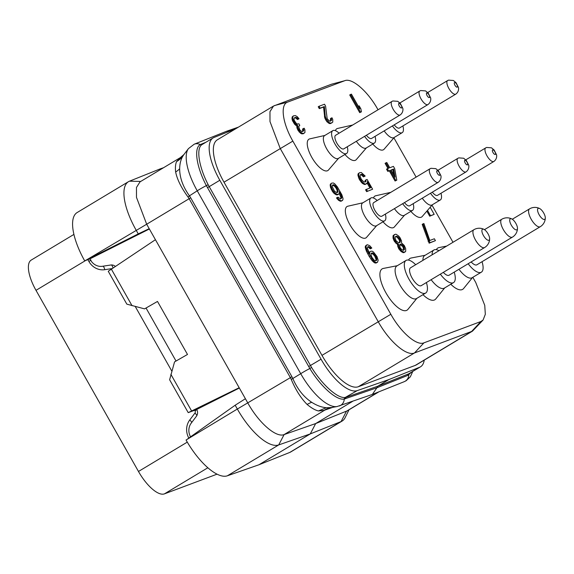 <?xml version="1.0" encoding="UTF-8"?>
<svg xmlns="http://www.w3.org/2000/svg" width="574" height="574" viewBox="0 0 574 574"><rect width="100%" height="100%" fill="white"/><g stroke="black" fill="none" stroke-linecap="round" stroke-linejoin="round"><path stroke-width="0.86" d="M217.058 474.16L164.429 493.87A30.522 11.53 -121 0 1 138.477 471.469L35.997 290.336A30.522 11.53 -121 0 1 31.226 260.079L73.91 234.414M258.924 464.775L310.276 433.908L341.092 421.567A48.833 18.447 59 0 0 342.104 421.065L290.76 451.939A48.833 18.447 -121 0 1 289.748 452.441L258.924 464.775L227.361 475.803A48.833 18.447 -121 0 1 186.062 440.021L237.335 409.032A48.833 18.447 59 0 0 278.706 444.929L310.276 433.908L315.664 423.562L347.349 410.797L378.94 391.805M239.351 388.024L196.717 409.463A6.106 5.64 -110.5 0 1 196.387 416.301L191.214 423.16A12.205 11.272 -110.5 0 0 190.561 436.836M115.352 266.401A6.106 5.64 -110.5 0 0 110.796 265.016L102.459 266.279A12.205 11.272 -110.5 0 1 90.584 260.122L89.888 258.888L84.687 260.84A48.833 18.447 -121 0 1 77.124 212.552L128.468 181.685A48.833 18.447 59 0 0 136.103 230.095L138.255 233.898L86.394 259.979L146.679 224.233L149.197 228.682L138.255 233.898M89.888 258.888L149.369 228.983M84.687 260.84L86.394 259.979M187.633 438.909L235.182 405.222L245.399 398.722L149.197 228.682M245.399 398.722L247.918 403.163C258.86 422.952 276.159 437.962 284.116 434.583L315.664 423.562L352.651 401.326M235.182 405.222L237.335 409.032L290.372 377.642L291.255 379.443C295.71 389.99 300.998 398.32 307.104 404.433C311.273 407.942 315.04 410.109 318.405 410.948L323.973 410.41L333.25 407.181M175.644 171.999A15.785 7.168 158.4 0 0 179.655 168.799C179.684 177.71 182.948 186.722 189.442 195.842L190.661 197.765A6.106 0.395 150.5 0 1 189.14 198.712L188.057 197.04C181.327 187.885 177.187 179.533 175.644 171.999A42.727 16.144 -121 0 1 176.57 161.581A26.404 21.31 -170.5 0 0 182.79 156.243L183.924 154.542L180.43 157.57L140.006 181.872L136.469 187.468L136.483 197.377L146.679 224.233L189.14 198.712L290.372 377.642A6.106 0.395 150.5 0 0 291.901 376.695L292.919 378.74C297.425 389.107 303.689 396.964 311.718 402.309C316.791 405.538 321.662 407.332 326.348 407.705L331.011 407.547M180.817 157.348L176.57 161.581M182.79 156.243C180.81 159.572 179.762 163.755 179.655 168.799M323.973 410.41A30.515 26.569 73 0 1 329.462 407.913A30.515 26.569 73 0 1 329.469 407.913L337.038 406.557A44.27 16.725 -121 0 1 300.719 373.703L197.241 190.805A44.27 16.725 -121 0 1 188.444 148.616L183.924 154.542M337.038 406.557L372.339 394.446L376.924 387.751L344.278 399.052C336.751 400.767 320.866 386.797 309.845 368.515L206.36 185.617C196.38 166.783 193.682 147.891 200.304 144.583A8.136 7.519 68.2 0 0 194.206 144.21L226.386 131.331L230.016 131.059M235.649 128.806L214.03 137.466A42.727 16.144 59 0 0 213.141 137.904A42.727 16.144 59 0 0 219.82 180.265L209.209 186.643L208.183 184.728C198.626 166.266 195.964 147.877 202.127 144.526A2.038 1.916 57.8 0 1 200.304 144.583L205.872 142.273M202.127 144.526L213.141 137.904M388.799 379.601L419.601 367.267A42.727 16.144 59 0 0 420.491 366.829L408.623 373.868L377.821 386.202L388.799 379.601L357.25 390.614A42.727 16.144 59 0 1 321.053 359.195L219.82 180.265M357.25 390.614L345.225 397.459C337.928 398.808 322.488 385.19 311.567 367.446L209.209 186.643L207.451 187.619M420.491 366.829A42.727 16.144 59 0 0 424.236 360.135M411.479 372.246L407.727 375.418L376.924 387.751L377.821 386.202L346.273 397.215A2.038 1.88 -109.2 0 0 345.369 398.765M273.511 106.047L217.324 139.819A42.727 16.144 59 0 0 224.004 182.188L321.978 355.363A42.727 16.144 59 0 0 358.312 386.733L415.282 365.394A42.727 16.144 59 0 0 416.301 364.906L472.488 331.126L414.5 352.953C406.593 356.533 389.172 341.494 378.166 321.584L280.184 148.408L269.988 121.559L269.967 111.643L273.511 106.047L331.499 84.22L344.673 80.74C351.876 77.483 367.74 91.18 377.764 109.311L378.029 109.785M393.908 137.839L416.121 177.108M432 205.169L452.994 242.278M472.818 277.314L475.746 282.487L484.75 305.361L485.324 314.294L483.078 320.034L480.897 321.512L423.928 342.843C416.724 346.1 400.86 332.411 390.837 314.279L292.855 141.104C282.451 123.116 279.976 104.403 287.703 102.079L344.673 80.74L331.499 84.22M483.078 320.034L472.488 331.126M432.337 204.774L422.22 216.506A18.311 6.917 -121 0 1 421.122 217.281A18.311 6.917 -121 0 1 410.862 211.376M404.512 215.193L394.395 226.924A18.311 6.917 -121 0 1 393.298 227.699A18.311 6.917 -121 0 1 383.03 221.794M373.487 197.994A18.311 6.917 -121 0 1 375.303 195.892A18.311 6.917 -121 0 1 375.669 195.777L390.772 192.347M376.68 225.611L366.564 237.349A18.311 6.917 -121 0 1 365.473 238.117A18.311 6.917 -121 0 1 349.896 224.678A18.311 6.917 -121 0 1 347.471 206.31A18.311 6.917 -121 0 1 347.844 206.202L362.947 202.773M394.245 137.444L384.128 149.183A18.311 6.917 -121 0 1 383.03 149.95A18.311 6.917 -121 0 1 372.77 144.045M366.42 147.862L356.303 159.601A18.311 6.917 -121 0 1 355.206 160.368A18.311 6.917 -121 0 1 344.938 154.471M335.395 130.664A18.311 6.917 -121 0 1 337.211 128.562A18.311 6.917 -121 0 1 337.577 128.454L352.68 125.024M338.588 158.288L328.472 170.019A18.311 6.917 -121 0 1 327.381 170.787A18.311 6.917 -121 0 1 311.804 157.348A18.311 6.917 -121 0 1 309.379 138.98A18.311 6.917 -121 0 1 309.752 138.872L324.855 135.442M472.553 277.472L463.591 288.535A24.108 9.112 -121 0 1 462.07 289.64A24.108 9.112 -121 0 1 450.791 284.245M436.333 249.668A24.108 9.112 -121 0 1 438.371 247.76A24.108 9.112 -121 0 1 438.974 247.588L446.644 246.095M444.721 287.89L435.759 298.954A24.108 9.112 -121 0 1 434.238 300.058A24.108 9.112 -121 0 1 422.966 294.663M408.509 260.087A24.108 9.112 -121 0 1 410.546 258.178A24.108 9.112 -121 0 1 411.149 258.013L425.119 255.287M416.896 298.315L407.935 309.372A24.108 9.112 -121 0 1 406.414 310.484A24.108 9.112 -121 0 1 385.907 292.783A24.108 9.112 -121 0 1 382.714 268.603A24.108 9.112 -121 0 1 383.317 268.431L397.294 265.705M422.995 223.889L422.191 224.377L429.144 243.182L435.429 240.649L434.367 238.77L429.804 240.477L423.913 223.544L422.995 223.889L429.955 242.702L435.429 240.649M394.41 234.594L393.054 235.742L393.111 238.454L394.51 241.575L397.639 244.502L397.732 246.289L398.916 249.037L401.377 251.756L403.752 252.696L405.718 251.319L405.653 248.607L404.261 245.485L401.491 242.874L401.556 241.03L400.157 237.909L398.786 236.144L396.297 234.343L395.321 234.249L393.857 235.254L393.922 237.966L394.682 239.961L396.684 242.852L398.449 244.015L399.088 247.423L401.09 250.314L403.587 252.115L405.165 251.979M366.736 244.954L365.38 246.103L365.258 247.516L366.406 251.182L369.233 256.506L372.246 260.847L374.951 263.021L377.491 262.34L378.166 260.266L377.01 256.6L373.48 252L372.081 251.154L370.352 251.347L369.8 252.008L369.742 253.852L367.367 248.363L367.647 246.892L368.558 246.555L371.055 248.348L371.816 248.068L369.713 245.665L367.346 244.732L366.183 245.615L366.061 247.028L367.216 250.702L373.05 260.359L375.755 262.533L377.491 262.34M370.352 251.347L369.8 252.008M367.547 247.114L368.422 247.243L370.244 248.836L371.816 248.068M385.871 162.837L388.849 168.103L386.524 169.158L387.802 171.411L389.323 170.844L395.063 180.997L396.785 180.164L394.697 168.648L393.42 166.388L389.768 167.759L386.79 162.492L385.068 163.325L387.959 168.433M360.321 174.869L361.405 174.912L363.442 176.885L365.164 176.06L361.304 172.494L359.417 172.745L358.061 173.893L357.939 175.307L359.094 178.973L361.311 182.245L362.617 183.572L364.992 184.512L367.26 183.02L367.382 181.606L370.782 187.626L365.566 189.764L366.628 191.644L372.612 189.219L367.08 179.447L365.208 180.329L364.999 182.044M367.166 183.135L369.893 187.956M340.87 198.554L341.681 198.066L340.526 198.956L338.029 197.155L336.464 197.922L338.56 200.326L340.934 201.266L342.893 199.888L343.015 198.475L341.867 194.808L337.397 186.916L334.721 183.816L333.322 182.97L331.585 183.163L330.237 184.311L330.502 187.397L332.324 191.271L333.695 193.036L336.192 194.837L337.921 194.643L339.277 193.495L340.906 197.628L340.726 198.877M350.52 94.488L349.717 94.968L359.711 112.64L361.433 111.815L360.852 108.838L359.152 105.831L359.733 108.809L351.432 94.143L350.52 94.488L360.522 112.152L361.433 111.815M359.152 105.831L358.363 106.384M319.044 106.269L318.233 106.757L319.295 108.637L323.557 107.044L324.769 117.979L326.893 121.738L329.39 123.539L330.516 123.575L332.784 122.083L332.726 119.37L332.023 117.813L331.263 118.1L331.564 120.26L330.409 121.15L329.44 121.057L327.187 118.71L325.58 106.097L324.518 104.217L319.044 106.269L320.105 108.149L324.367 106.556L325.243 116.249L326.276 119.055L329.16 122.527L330.194 123.051L331.93 122.858M331.263 118.1L330.459 118.581L330.43 121.143M293.343 115.891L292.144 116.981L292.259 120.131L294.598 124.264L296.729 125.742L297.095 128.339L298.215 130.657L300.683 133.376L302.993 133.878L304.959 132.508L304.894 129.796L304.198 128.232L303.438 128.519L303.739 130.685L302.584 131.568L301.608 131.482L299.786 129.882L298.695 126.646L299.786 125.326L298.939 123.826L297.203 124.02L296.32 123.439L294.319 120.54L293.924 118.868L294.562 117.72L295.474 117.376L296.966 117.727L298.272 119.062L299.032 118.775L297.296 116.694L295.38 115.589L293.343 115.891L292.948 116.5L292.733 118.402L293.551 120.827L295.409 123.776L297.54 125.261L297.899 127.858L300.03 131.618L302.52 133.419L304.105 133.283M303.438 128.519L302.627 128.999L302.606 131.561M294.34 117.979L295.639 117.95L297.461 119.543L299.032 118.775M410.97 180.207L409.764 180.932M426.855 211.132L429.718 216.197L434.181 214.346L430.177 207.279M430.493 193.266A13.324 5.037 -121 0 0 439.985 200.139A13.324 5.037 59 0 0 440.301 199.982L432.071 204.932A13.324 5.037 59 0 1 431.756 205.083A13.324 5.037 -121 0 1 422.263 198.217M440.301 199.982A13.324 5.037 59 0 0 440.99 193.266M432.301 192.175A7.921 2.992 59 0 0 437.331 195.44A7.921 2.992 59 0 0 437.517 195.347L493.855 161.481A7.921 2.992 -121 0 1 493.662 161.574A7.921 2.992 59 0 1 487.068 155.999A7.921 2.992 59 0 1 485.69 147.905L486.623 147.453L491.495 147.812L494.142 150.029L496.453 154.614C496.718 154.88 497.421 158.876 493.855 161.481M402.668 203.684A13.324 5.037 -121 0 0 412.161 210.558A13.324 5.037 59 0 0 412.476 210.4L404.247 215.35A13.324 5.037 59 0 1 403.924 215.508A13.324 5.037 -121 0 1 394.431 208.635M412.476 210.4A13.324 5.037 59 0 0 413.165 203.684M404.476 202.6A7.921 2.992 59 0 0 409.506 205.858A7.921 2.992 59 0 0 409.692 205.772L466.023 171.906A7.921 2.992 -121 0 1 465.837 171.992A7.921 2.992 59 0 1 459.236 166.417A7.921 2.992 59 0 1 457.865 158.324L458.798 157.879L463.67 158.237L466.318 160.447L468.628 165.032C468.893 165.298 469.589 169.294 466.023 171.906M370.919 197.98A13.324 5.037 -121 0 0 373.229 211.598A13.324 5.037 -121 0 0 384.329 220.976A13.324 5.037 59 0 0 384.652 220.825L376.415 225.776A13.324 5.037 59 0 1 376.099 225.926A13.324 5.037 -121 0 1 364.999 216.549A13.324 5.037 -121 0 1 362.682 202.931L370.919 197.98A13.324 5.037 -121 0 1 371.235 197.829A13.324 5.037 59 0 1 377.175 200.527M384.652 220.825A13.324 5.037 59 0 0 385.333 214.102M373.889 202.522A7.921 2.992 59 0 0 373.703 202.615A7.921 2.992 59 0 0 375.08 210.708A7.921 2.992 59 0 0 381.674 216.283A7.921 2.992 59 0 0 381.868 216.19L438.199 182.324A7.921 2.992 -121 0 1 438.012 182.417A7.921 2.992 59 0 1 431.411 176.835A7.921 2.992 59 0 1 430.034 168.749L430.966 168.297L435.845 168.656L438.486 170.873L440.803 175.45C441.069 175.723 441.765 179.712 438.199 182.324M392.401 125.936A13.324 5.037 -121 0 0 401.893 132.809A13.324 5.037 59 0 0 402.209 132.659L393.979 137.602A13.324 5.037 59 0 1 393.664 137.76A13.324 5.037 -121 0 1 384.171 130.886M402.209 132.659A13.324 5.037 59 0 0 402.898 125.936M394.209 124.852A7.921 2.992 59 0 0 399.239 128.117A7.921 2.992 59 0 0 399.425 128.024L455.763 94.158A7.921 2.992 -121 0 1 455.569 94.244A7.921 2.992 59 0 1 448.976 88.669A7.921 2.992 59 0 1 447.598 80.575L448.531 80.13L453.403 80.489L456.05 82.699L458.361 87.284C458.626 87.557 459.329 91.546 455.763 94.158M364.576 136.354A13.324 5.037 -121 0 0 374.069 143.227A13.324 5.037 59 0 0 374.384 143.077L366.155 148.027A13.324 5.037 59 0 1 365.832 148.178A13.324 5.037 -121 0 1 356.339 141.304M374.384 143.077A13.324 5.037 59 0 0 375.073 136.354M366.384 135.27A7.921 2.992 59 0 0 371.414 138.535A7.921 2.992 59 0 0 371.6 138.442L427.931 104.576A7.921 2.992 -121 0 1 427.745 104.669A7.921 2.992 59 0 1 421.144 99.094A7.921 2.992 59 0 1 419.773 91.001L420.706 90.549L425.578 90.907L428.226 93.124L430.536 97.702C430.801 97.975 431.497 101.964 427.931 104.576M332.827 130.65A13.324 5.037 -121 0 0 335.137 144.268A13.324 5.037 -121 0 0 346.237 153.645A13.324 5.037 59 0 0 346.56 153.495L338.323 158.446A13.324 5.037 59 0 1 338.007 158.596A13.324 5.037 -121 0 1 326.907 149.218A13.324 5.037 -121 0 1 324.59 135.6L332.827 130.65A13.324 5.037 -121 0 1 333.142 130.499A13.324 5.037 59 0 1 339.083 133.197M346.56 153.495A13.324 5.037 59 0 0 347.241 146.779M335.797 135.191A7.921 2.992 59 0 0 335.611 135.285A7.921 2.992 59 0 0 336.988 143.378A7.921 2.992 59 0 0 343.582 148.953A7.921 2.992 59 0 0 343.776 148.86L400.107 114.994A7.921 2.992 -121 0 1 399.92 115.087A7.921 2.992 59 0 1 393.319 109.512A7.921 2.992 59 0 1 391.942 101.419L392.874 100.967L397.753 101.325L400.394 103.542L402.711 108.127C402.977 108.393 403.673 112.389 400.107 114.994M468.162 263.746A19.021 7.189 -121 0 0 480.876 272.413A19.021 7.189 59 0 0 481.335 272.191L472.129 277.723A19.021 7.189 59 0 1 471.677 277.945A19.021 7.189 -121 0 1 458.956 269.278M481.335 272.191A19.021 7.189 59 0 0 482.045 261.701M539.704 208.57A6.379 2.411 59 0 0 538.283 208.333A6.379 2.411 59 0 0 539.13 214.733A6.379 2.411 59 0 0 544.554 219.419A6.379 2.411 59 0 0 545.3 217.876A6.379 2.411 59 0 0 539.704 208.57A10.404 10.404 0 0 0 529.537 208.879A10.404 3.932 -121 0 0 531.345 219.505A10.404 3.932 -121 0 0 540.012 226.83A10.404 3.932 -121 0 0 540.256 226.708L476.886 264.801A10.404 3.932 -121 0 1 476.642 264.923A10.404 3.932 -121 0 1 471.146 261.945M440.33 274.164A19.021 7.189 -121 0 0 453.051 282.831A19.021 7.189 59 0 0 453.503 282.616L444.305 288.148A19.021 7.189 59 0 1 443.846 288.363A19.021 7.189 -121 0 1 431.131 279.696M422.93 260.352A19.021 7.189 -121 0 1 424.695 255.538L433.901 250.006A19.021 7.189 -121 0 1 434.353 249.783A19.021 7.189 59 0 1 438.981 250.702M453.503 282.616A19.021 7.189 59 0 0 454.221 272.126M432.129 254.82A19.021 7.189 -121 0 1 433.901 250.006M511.879 218.988A6.379 2.411 59 0 0 510.451 218.751A6.379 2.411 59 0 0 511.298 225.152A6.379 2.411 59 0 0 516.722 229.837A6.379 2.411 59 0 0 517.475 228.294A6.379 2.411 59 0 0 511.879 218.988A10.404 10.404 0 0 0 501.712 219.297A10.404 3.932 -121 0 0 503.52 229.923A10.404 3.932 -121 0 0 512.18 237.249A10.404 3.932 -121 0 0 512.431 237.127L449.062 275.226A10.404 3.932 -121 0 1 448.811 275.341A10.404 3.932 -121 0 1 443.322 272.363M406.076 260.424A19.021 7.189 -121 0 0 409.377 279.861A19.021 7.189 -121 0 0 425.226 293.249A19.021 7.189 59 0 0 425.678 293.034L416.473 298.566A19.021 7.189 59 0 1 416.021 298.781A19.021 7.189 -121 0 1 400.171 285.393A19.021 7.189 -121 0 1 396.871 265.956L406.076 260.424A19.021 7.189 -121 0 1 406.528 260.209A19.021 7.189 59 0 1 415.676 264.714M425.678 293.034A19.021 7.189 59 0 0 426.396 282.544M420.986 285.766A10.404 3.932 -121 0 1 412.319 278.44A10.404 3.932 -121 0 1 410.518 267.814L473.887 229.715A10.404 3.932 -121 0 0 475.688 240.348A10.404 3.932 -121 0 0 484.356 247.667A10.404 3.932 -121 0 0 484.607 247.545L421.237 285.644A10.404 3.932 -121 0 1 420.986 285.766M488.897 240.255A6.379 2.411 59 0 0 489.644 238.712A6.379 2.411 59 0 0 484.047 229.406A6.379 2.411 59 0 0 482.626 229.169A6.379 2.411 59 0 0 483.473 235.57A6.379 2.411 59 0 0 488.897 240.255M428.082 241.302L428.886 240.822M429.144 243.182L429.955 242.702M403.752 252.696L404.562 252.208M402.776 252.603L403.587 252.115M401.377 251.756L402.187 251.276M400.286 250.802L401.09 250.314M398.916 249.037L399.726 248.549M398.277 247.911L399.088 247.423M397.732 246.289L398.543 245.808M397.552 244.99L398.356 244.502M397.639 244.502L398.449 244.015M397.122 244.237L397.933 243.756M395.881 243.34L396.684 242.852M394.51 241.575L395.314 241.087M393.872 240.449L394.682 239.961M393.111 238.454L393.922 237.966M392.932 237.155L393.735 236.667M393.054 235.742L393.857 235.254M396.232 236.187L398.091 236.861L400.035 239.322L400.43 240.994L399.848 242.58L398.421 242.659L396.082 240.8L395.048 238.002L395.228 237.019L396.232 236.187L395.472 236.646M403.493 250.329L401.427 249.281L400.056 247.516L399.698 244.919L400.092 244.309L401.52 244.23L403.709 246.146L404.498 249.496L403.493 250.329L404.498 249.496M395.45 236.682L397.057 236.337M396.247 236.825L397.28 237.349L399.224 239.81L399.619 241.482L399.217 242.802M397.28 237.349L398.091 236.861M398.586 238.676L399.396 238.196M399.224 239.81L400.035 239.322M399.619 241.482L400.43 240.994M399.439 242.465L400.243 241.977M399.92 244.574L402.905 246.633L403.694 249.984M399.942 244.538L400.702 244.086M400.717 244.718L401.52 244.23M401.958 245.615L402.769 245.134M402.905 246.633L403.709 246.146M403.328 247.387L404.139 246.899M403.666 248.628L404.469 248.14M370.244 248.836L371.055 248.348M369.304 247.825L370.108 247.337M368.422 247.243L369.226 246.755M367.747 247.035L368.558 246.555M375.927 263.114L376.731 262.627M374.951 263.021L375.755 262.533M373.552 262.182L374.356 261.694M372.246 260.847L373.05 260.359M370.876 259.082L371.687 258.594M369.233 256.506L370.043 256.018M367.747 253.873L368.551 253.385M366.406 251.182L367.216 250.702M365.652 249.188L366.456 248.707M365.258 247.516L366.061 247.028M365.38 246.103L366.183 245.615M371.809 257.181L370.983 254.756L371.263 253.285L372.325 252.883L373.875 253.672L376.522 257.697L376.58 260.409L375.518 260.804L373.961 260.022L371.809 257.181M371.163 253.507L373.071 254.16L374.8 256.241L376.049 259.419L375.87 260.675M371.522 253.371L372.325 252.883M372.189 253.579L372.992 253.091M373.071 254.16L373.875 253.672M374.011 255.172L374.822 254.684M374.8 256.241L375.611 255.76M375.231 256.994L376.035 256.506M375.712 258.178L376.522 257.697M376.049 259.419L376.853 258.939M376.02 260.345L376.824 259.857M395.063 180.997L396.785 180.164M389.323 170.844L390.126 170.356L395.873 180.509M387.802 171.411L390.126 170.356M387.328 168.67L388.605 170.93M393.628 169.043L395.084 177.158L391.045 170.012L393.628 169.043L392.824 169.531L393.771 174.848M391.124 170.169L392.824 169.531M366.011 179.841L365.645 181.8L363.916 181.994L361.297 179.332L360.056 176.153L360.479 174.625L361.39 174.281L363.098 175.013L364.253 176.405L365.164 176.06M365.236 181.685L366.04 181.197M366.628 191.644L372.612 189.219M366.37 189.277L367.439 191.156M364.992 184.512L366.714 183.68M364.016 184.419L365.796 184.024M362.617 183.572L363.428 183.092L364.827 183.931M361.311 182.245L362.115 181.757L363.428 183.092M359.941 180.473L360.752 179.992L362.115 181.757M359.094 178.973L359.898 178.485L360.752 179.992M358.334 176.979L359.137 176.491L359.898 178.485M357.939 175.307L358.743 174.819L359.137 176.491M358.061 173.893L358.865 173.405L358.743 174.819M359.417 172.745L358.865 173.405M363.442 176.885L364.253 176.405M362.287 175.493L363.098 175.013M361.405 174.912L362.216 174.431M360.587 174.769L361.39 174.281M333.695 193.036L334.506 192.555L336.995 194.349L338.732 194.156M334.793 193.998L335.596 193.51M332.324 191.271L333.135 190.783L334.506 192.555M331.263 189.391L332.073 188.903L333.135 190.783M330.502 187.397L331.313 186.916L332.073 188.903M330.107 185.725L330.918 185.237L331.313 186.916M330.237 184.311L331.04 183.823L330.918 185.237M331.585 183.163L331.04 183.823M340.934 201.266L342.348 200.548M339.959 201.173L341.738 200.778M338.56 200.326L339.363 199.845L340.762 200.685M337.254 198.999L338.057 198.511L339.363 199.845M337.268 197.442L338.057 198.511M340.906 197.628L341.709 197.14L341.681 198.066M340.569 196.387L341.379 195.899L341.709 197.14M340.081 195.203L340.891 194.715L341.379 195.899M339.306 192.677L339.765 192.405L340.891 194.715M339.277 193.495L339.342 191.651L339.765 192.405M337.16 194.93L337.971 194.442M336.192 194.837L336.995 194.349M334.477 191.199L332.224 186.572L332.497 185.101L333.566 184.699L336.055 186.5L338.093 190.755L337.821 192.225L336.751 192.62L334.477 191.199M332.403 185.323L334.312 185.976L336.041 188.057L337.168 190.374L337.11 192.491M332.755 185.187L333.566 184.699M333.429 185.395L334.233 184.907M334.312 185.976L335.116 185.488M335.252 186.988L336.055 186.5M336.041 188.057L336.852 187.576M336.68 189.183L337.49 188.703M337.168 190.374L337.971 189.886M337.29 191.235L338.093 190.755M337.254 192.161L338.064 191.673M359.711 112.64L360.522 112.152M330.76 120.748L331.564 120.26M330.789 119.823L331.6 119.342M330.516 123.575L331.32 123.087M329.39 123.539L330.194 123.051M328.357 123.015L329.16 122.527M326.893 121.738L327.704 121.25M325.896 120.289L326.699 119.808M325.465 119.543L326.276 119.055M324.769 117.979L325.573 117.491M324.432 116.737L325.243 116.249M323.557 107.044L324.367 106.556M319.295 108.637L320.105 108.149M291.929 118.883L292.733 118.402M292.259 120.131L293.07 119.643M291.958 117.964L292.769 117.476M292.144 116.981L292.948 116.5M297.461 119.543L298.272 119.062M296.887 118.854L297.691 118.366M296.155 118.215L296.966 117.727M295.639 117.95L296.449 117.469M294.663 117.857L295.474 117.376M299.097 125.742L299.786 125.326M302.936 131.166L303.739 130.685M302.964 130.248L303.768 129.76M302.993 133.878L303.797 133.398M301.716 133.9L302.52 133.419M300.683 133.376L301.486 132.895M299.219 132.099L300.03 131.618M298.215 130.657L299.025 130.169M297.791 129.903L298.602 129.415M297.095 128.339L297.899 127.858M296.758 127.098L297.569 126.617M296.729 125.742L297.54 125.261M295.545 125.275L296.349 124.795M294.598 124.264L295.409 123.776M293.601 122.814L294.405 122.334M292.747 121.315L293.551 120.827M427.508 210.378L430.529 215.716L434.181 214.346M429.718 216.197L430.529 215.716M342.104 421.065A48.833 18.447 59 0 0 345.125 417.65L349.006 409.8M163.583 167.694L160.304 168.842L161.631 168.871M160.304 168.842L129.48 181.183A48.833 18.447 59 0 0 128.468 181.685M196.717 409.463L188.222 412.641L169.624 379.773L174.546 361.885L187.49 354.459L157.498 301.443L144.548 308.869L157.498 301.443M144.548 308.869L126.832 304.141L108.242 271.272L155.432 239.702M171.805 371.105L135.27 306.538M188.222 412.641L239.186 387.73M191.594 410.948L170.858 374.298M132.063 305.734L111.327 269.084M146.169 308.252L176.024 361.032M164.429 493.87L207.86 467.76M138.477 471.469L187.282 442.124M194.694 410.216L195.038 410.819A2.038 1.88 69.5 0 1 194.93 413.101L189.757 419.96A16.28 15.032 -110.5 0 0 188.817 438.07M35.997 290.336L85.684 260.467M112.088 268.575L104.741 269.694A16.28 15.032 -110.5 0 1 88.913 261.486L87.872 259.649M189.757 419.96A4.068 1.342 -143 0 1 191.644 422.593M194.93 413.101A4.068 1.342 -143 0 1 196.81 415.662M195.038 410.819L196.825 409.664M112.985 267.979A4.068 1.528 81.4 0 0 111.256 264.966M104.741 269.694A4.068 1.528 81.4 0 0 102.861 266.221M88.913 261.486L90.993 260.029M378.474 391.992L346.466 411.235L341.092 421.567L289.748 452.441M329.598 407.87A30.522 28.169 70.8 0 0 324.769 410.137L284.116 434.583L278.706 444.929L227.361 475.803M291.255 379.443L300.719 373.703A8.136 0.524 -29.5 0 1 309.845 368.515L311.567 367.446M190.661 197.765L291.901 376.695M188.057 197.04A6.106 0.947 144.7 0 0 189.442 195.842L197.241 190.805A8.136 0.524 -29.5 0 1 206.36 185.617L208.183 184.728M318.405 410.948L326.348 407.705M307.104 404.433A15.606 4.922 143.9 0 1 311.718 402.309M202.557 144.268A2.038 1.88 68.2 0 1 201.295 144.11M321.053 359.195L308.683 366.549M419.601 367.267L408.623 373.868A2.038 1.88 -111.8 0 0 407.727 375.418M409.606 373.365A2.038 1.844 -121.9 0 0 408.81 374.887A8.136 7.519 -111.8 0 1 404.225 381.681L406.148 380.727L410.324 376.817L412.756 371.471M339.385 405.962A8.136 7.512 -109.2 0 0 344.278 399.052A2.038 1.894 -97.2 0 1 345.225 397.459M415.282 365.394L471.469 331.621L480.897 321.512M358.312 386.733L414.5 352.953L423.928 342.843M321.978 355.363L390.837 314.279M224.004 182.188L292.855 141.104M274.53 105.551L287.703 102.079M485.877 147.812A7.921 2.992 59 0 0 485.69 147.905L465.794 159.866M492.657 149.879A2.648 0.997 -121 0 1 494.91 151.823A2.648 0.997 -121 0 1 495.262 154.478A2.648 0.997 59 0 1 493.009 152.533A2.648 0.997 59 0 1 492.657 149.879M458.052 158.237A7.921 2.992 59 0 0 457.865 158.324L437.969 170.284M464.832 160.304A2.648 0.997 -121 0 1 467.078 162.241A2.648 0.997 -121 0 1 467.43 164.896A2.648 0.997 59 0 1 465.184 162.951A2.648 0.997 59 0 1 464.832 160.304M430.227 168.656A7.921 2.992 59 0 0 430.034 168.749L373.703 202.615M437.008 170.722A2.648 0.997 -121 0 1 439.254 172.659A2.648 0.997 -121 0 1 439.605 175.314A2.648 0.997 59 0 1 437.352 173.37A2.648 0.997 59 0 1 437.008 170.722M447.785 80.489A7.921 2.992 59 0 0 447.598 80.575L427.702 92.536M454.565 82.556A2.648 0.997 -121 0 1 456.818 84.493A2.648 0.997 -121 0 1 457.169 87.148A2.648 0.997 59 0 1 454.917 85.203A2.648 0.997 59 0 1 454.565 82.556M419.96 90.907A7.921 2.992 59 0 0 419.773 91.001L399.877 102.961M426.74 92.974A2.648 0.997 -121 0 1 428.986 94.918A2.648 0.997 -121 0 1 429.338 97.566A2.648 0.997 59 0 1 427.092 95.628A2.648 0.997 59 0 1 426.74 92.974M392.135 101.325A7.921 2.992 59 0 0 391.942 101.419L335.611 135.285M398.916 103.392A2.648 0.997 -121 0 1 401.161 105.336A2.648 0.997 -121 0 1 401.513 107.984A2.648 0.997 59 0 1 399.26 106.047A2.648 0.997 59 0 1 398.916 103.392M140.745 181.427L129.48 181.183M226.386 131.331L238.468 127.112M404.225 381.681L372.339 394.446M194.206 144.21L188.444 148.616M529.537 208.879L512.302 219.239M540.256 226.708A10.404 10.404 0 0 0 545.3 217.876M501.712 219.297L484.478 229.657M512.431 237.127A10.404 10.404 0 0 0 517.475 228.294M484.047 229.406A10.404 10.404 0 0 0 473.887 229.715M484.607 247.545A10.404 10.404 0 0 0 489.644 238.712"/></g></svg>
